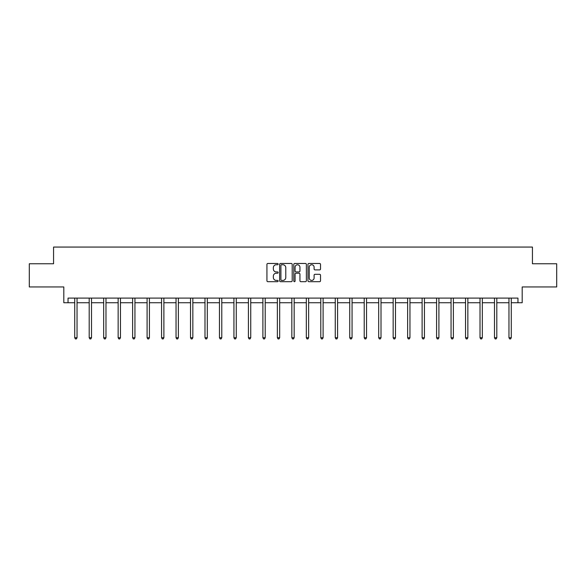 <?xml version="1.0" encoding="UTF-8"?>
<svg xmlns="http://www.w3.org/2000/svg" width="586" height="586" viewBox="0 0 586 586"><rect width="100%" height="100%" fill="white"/><g stroke="black" fill="none" stroke-linecap="round" stroke-linejoin="round"><path stroke-width="0.88" d="M278.152 264.11A0.637 0.637 0 0 0 277.515 263.473L267.839 263.473A0.908 0.908 0 0 0 266.93 264.381L266.93 280.775A0.908 0.908 0 0 0 267.839 281.683L277.515 281.683A0.637 0.637 0 0 0 278.152 281.046A0.637 0.637 0 0 0 277.515 280.408L276.262 280.408A2.915 2.915 0 0 1 273.347 277.493L273.347 276.131A2.915 2.915 0 0 1 276.262 273.215L277.515 273.215A0.637 0.637 0 0 0 278.152 272.578A0.637 0.637 0 0 0 277.515 271.941L276.262 271.941A2.915 2.915 0 0 1 273.347 269.025L273.347 267.663A2.915 2.915 0 0 1 276.262 264.747L277.515 264.747A0.637 0.637 0 0 0 278.152 264.11M68.042 302.735L68.042 298.091L517.958 298.091L517.958 302.735L522.185 302.735L522.185 286.957L556.7 286.957L556.7 263.766L532.44 263.766L532.44 247.065L53.56 247.065L53.56 263.766L29.3 263.766L29.3 286.957L63.815 286.957L63.815 302.735L74.722 302.735M319.619 269.89A0.908 0.908 0 0 0 320.527 268.981L320.527 264.381A0.908 0.908 0 0 0 319.619 263.473L308.873 263.473A0.908 0.908 0 0 0 307.958 264.381L307.958 280.775A0.908 0.908 0 0 0 308.873 281.683L319.619 281.683A0.908 0.908 0 0 0 320.527 280.775L320.527 275.222A0.908 0.908 0 0 0 319.619 274.307L315.019 274.307A0.908 0.908 0 0 0 314.103 275.222L314.103 277.976A2.439 2.439 0 0 1 311.671 280.408A2.439 2.439 0 0 1 309.232 277.976L309.232 267.179A2.439 2.439 0 0 1 311.671 264.747A2.439 2.439 0 0 1 314.103 267.179L314.103 268.981A0.908 0.908 0 0 0 315.019 269.89L319.619 269.89M292.202 264.381A0.908 0.908 0 0 0 291.293 263.473L280.548 263.473A0.908 0.908 0 0 0 279.632 264.381L279.632 280.775A0.908 0.908 0 0 0 280.548 281.683L291.293 281.683A0.908 0.908 0 0 0 292.202 280.775L292.202 264.381M294.707 263.473L305.453 263.473A0.908 0.908 0 0 1 306.368 264.381L306.368 280.775A0.908 0.908 0 0 1 305.453 281.683L300.852 281.683A0.908 0.908 0 0 1 299.944 280.775L299.944 274.123A0.908 0.908 0 0 0 299.036 273.215L295.981 273.215A0.908 0.908 0 0 0 295.073 274.123L295.073 281.046A0.637 0.637 0 0 1 294.436 281.683A0.637 0.637 0 0 1 293.798 281.046L293.798 264.381A0.908 0.908 0 0 1 294.707 263.473M77.037 302.735L89.197 302.735M91.511 302.735L103.671 302.735M105.985 302.735L118.145 302.735M120.46 302.735L132.619 302.735M134.941 302.735L147.093 302.735M149.415 302.735L161.568 302.735M163.89 302.735L176.042 302.735M178.364 302.735L190.516 302.735M192.838 302.735L204.99 302.735M207.312 302.735L219.464 302.735M221.786 302.735L233.939 302.735M236.261 302.735L248.413 302.735M250.735 302.735L262.894 302.735M265.209 302.735L277.368 302.735M279.683 302.735L291.843 302.735M294.157 302.735L306.317 302.735M308.632 302.735L320.791 302.735M323.106 302.735L335.265 302.735M337.587 302.735L349.739 302.735M352.061 302.735L364.214 302.735M366.536 302.735L378.688 302.735M381.01 302.735L393.162 302.735M395.484 302.735L407.636 302.735M409.958 302.735L422.11 302.735M424.432 302.735L436.585 302.735M438.907 302.735L451.059 302.735M453.381 302.735L465.54 302.735M467.855 302.735L480.015 302.735M482.329 302.735L494.489 302.735M496.803 302.735L508.963 302.735M511.278 302.735L517.958 302.735M281.544 264.747A0.637 0.637 0 0 0 280.906 265.385L280.906 279.771A0.637 0.637 0 0 0 281.544 280.408L282.87 280.408A2.915 2.915 0 0 0 285.785 277.493L285.785 267.663A2.915 2.915 0 0 0 282.87 264.747L281.544 264.747M299.944 267.223A2.439 2.439 0 0 0 297.505 264.791A2.439 2.439 0 0 0 295.073 267.223L295.073 271.032A0.908 0.908 0 0 0 295.981 271.941L299.036 271.941A0.908 0.908 0 0 0 299.944 271.032L299.944 267.223M77.162 298.091L77.103 298.23A0.93 0.93 0 0 0 77.037 298.574L77.037 337.734L74.722 337.734L74.722 298.574A0.93 0.93 0 0 0 74.649 298.23L74.598 298.091M77.037 337.734L76.341 338.935L75.418 338.935L74.722 337.734M91.636 298.091L91.577 298.23A0.93 0.93 0 0 0 91.511 298.574L91.511 337.734L89.197 337.734L89.197 298.574A0.93 0.93 0 0 0 89.123 298.23L89.072 298.091M91.511 337.734L90.815 338.935L89.892 338.935L89.197 337.734M106.11 298.091L106.059 298.23A0.93 0.93 0 0 0 105.985 298.574L105.985 337.734L103.671 337.734L103.671 298.574A0.93 0.93 0 0 0 103.605 298.23L103.546 298.091M105.985 337.734L105.29 338.935L104.367 338.935L103.671 337.734M120.584 298.091L120.533 298.23A0.93 0.93 0 0 0 120.46 298.574L120.46 337.734L118.145 337.734L118.145 298.574A0.93 0.93 0 0 0 118.079 298.23L118.02 298.091M120.46 337.734L119.764 338.935L118.841 338.935L118.145 337.734M135.058 298.091L135.007 298.23A0.93 0.93 0 0 0 134.941 298.574L134.941 337.734L132.619 337.734L132.619 298.574A0.93 0.93 0 0 0 132.553 298.23L132.495 298.091M134.941 337.734L134.245 338.935L133.315 338.935L132.619 337.734M149.533 298.091L149.481 298.23A0.93 0.93 0 0 0 149.415 298.574L149.415 337.734L147.093 337.734L147.093 298.574A0.93 0.93 0 0 0 147.027 298.23L146.969 298.091M149.415 337.734L148.719 338.935L147.789 338.935L147.093 337.734M164.007 298.091L163.955 298.23A0.93 0.93 0 0 0 163.89 298.574L163.89 337.734L161.568 337.734L161.568 298.574A0.93 0.93 0 0 0 161.502 298.23L161.443 298.091M163.89 337.734L163.194 338.935L162.263 338.935L161.568 337.734M178.481 298.091L178.43 298.23A0.93 0.93 0 0 0 178.364 298.574L178.364 337.734L176.042 337.734L176.042 298.574A0.93 0.93 0 0 0 175.976 298.23L175.917 298.091M178.364 337.734L177.668 338.935L176.738 338.935L176.042 337.734M192.955 298.091L192.904 298.23A0.93 0.93 0 0 0 192.838 298.574L192.838 337.734L190.516 337.734L190.516 298.574A0.93 0.93 0 0 0 190.45 298.23L190.399 298.091M192.838 337.734L192.142 338.935L191.212 338.935L190.516 337.734M207.437 298.091L207.378 298.23A0.93 0.93 0 0 0 207.312 298.574L207.312 337.734L204.99 337.734L204.99 298.574A0.93 0.93 0 0 0 204.924 298.23L204.873 298.091M207.312 337.734L206.616 338.935L205.686 338.935L204.99 337.734M221.911 298.091L221.852 298.23A0.93 0.93 0 0 0 221.786 298.574L221.786 337.734L219.464 337.734L219.464 298.574A0.93 0.93 0 0 0 219.398 298.23L219.347 298.091M221.786 337.734L221.09 338.935L220.16 338.935L219.464 337.734M236.385 298.091L236.326 298.23A0.93 0.93 0 0 0 236.261 298.574L236.261 337.734L233.939 337.734L233.939 298.574A0.93 0.93 0 0 0 233.873 298.23L233.821 298.091M236.261 337.734L235.565 338.935L234.634 338.935L233.939 337.734M250.859 298.091L250.801 298.23A0.93 0.93 0 0 0 250.735 298.574L250.735 337.734L248.413 337.734L248.413 298.574A0.93 0.93 0 0 0 248.347 298.23L248.296 298.091M250.735 337.734L250.039 338.935L249.109 338.935L248.413 337.734M265.333 298.091L265.275 298.23A0.93 0.93 0 0 0 265.209 298.574L265.209 337.734L262.894 337.734L262.894 298.574A0.93 0.93 0 0 0 262.821 298.23L262.77 298.091M265.209 337.734L264.513 338.935L263.59 338.935L262.894 337.734M279.808 298.091L279.749 298.23A0.93 0.93 0 0 0 279.683 298.574L279.683 337.734L277.368 337.734L277.368 298.574A0.93 0.93 0 0 0 277.295 298.23L277.244 298.091M279.683 337.734L278.987 338.935L278.064 338.935L277.368 337.734M294.282 298.091L294.223 298.23A0.93 0.93 0 0 0 294.157 298.574L294.157 337.734L291.843 337.734L291.843 298.574A0.93 0.93 0 0 0 291.777 298.23L291.718 298.091M294.157 337.734L293.461 338.935L292.539 338.935L291.843 337.734M308.756 298.091L308.705 298.23A0.93 0.93 0 0 0 308.632 298.574L308.632 337.734L306.317 337.734L306.317 298.574A0.93 0.93 0 0 0 306.251 298.23L306.192 298.091M308.632 337.734L307.936 338.935L307.013 338.935L306.317 337.734M323.23 298.091L323.179 298.23A0.93 0.93 0 0 0 323.106 298.574L323.106 337.734L320.791 337.734L320.791 298.574A0.93 0.93 0 0 0 320.725 298.23L320.667 298.091M323.106 337.734L322.41 338.935L321.487 338.935L320.791 337.734M337.704 298.091L337.653 298.23A0.93 0.93 0 0 0 337.587 298.574L337.587 337.734L335.265 337.734L335.265 298.574A0.93 0.93 0 0 0 335.199 298.23L335.141 298.091M337.587 337.734L336.891 338.935L335.961 338.935L335.265 337.734M352.179 298.091L352.127 298.23A0.93 0.93 0 0 0 352.061 298.574L352.061 337.734L349.739 337.734L349.739 298.574A0.93 0.93 0 0 0 349.674 298.23L349.615 298.091M352.061 337.734L351.366 338.935L350.435 338.935L349.739 337.734M366.653 298.091L366.602 298.23A0.93 0.93 0 0 0 366.536 298.574L366.536 337.734L364.214 337.734L364.214 298.574A0.93 0.93 0 0 0 364.148 298.23L364.089 298.091M366.536 337.734L365.84 338.935L364.91 338.935L364.214 337.734M381.127 298.091L381.076 298.23A0.93 0.93 0 0 0 381.01 298.574L381.01 337.734L378.688 337.734L378.688 298.574A0.93 0.93 0 0 0 378.622 298.23L378.563 298.091M381.01 337.734L380.314 338.935L379.384 338.935L378.688 337.734M395.601 298.091L395.55 298.23A0.93 0.93 0 0 0 395.484 298.574L395.484 337.734L393.162 337.734L393.162 298.574A0.93 0.93 0 0 0 393.096 298.23L393.045 298.091M395.484 337.734L394.788 338.935L393.858 338.935L393.162 337.734M410.083 298.091L410.024 298.23A0.93 0.93 0 0 0 409.958 298.574L409.958 337.734L407.636 337.734L407.636 298.574A0.93 0.93 0 0 0 407.57 298.23L407.519 298.091M409.958 337.734L409.262 338.935L408.332 338.935L407.636 337.734M424.557 298.091L424.498 298.23A0.93 0.93 0 0 0 424.432 298.574L424.432 337.734L422.11 337.734L422.11 298.574A0.93 0.93 0 0 0 422.045 298.23L421.993 298.091M424.432 337.734L423.737 338.935L422.806 338.935L422.11 337.734M439.031 298.091L438.973 298.23A0.93 0.93 0 0 0 438.907 298.574L438.907 337.734L436.585 337.734L436.585 298.574A0.93 0.93 0 0 0 436.519 298.23L436.467 298.091M438.907 337.734L438.211 338.935L437.281 338.935L436.585 337.734M453.505 298.091L453.447 298.23A0.93 0.93 0 0 0 453.381 298.574L453.381 337.734L451.059 337.734L451.059 298.574A0.93 0.93 0 0 0 450.993 298.23L450.942 298.091M453.381 337.734L452.685 338.935L451.755 338.935L451.059 337.734M467.98 298.091L467.921 298.23A0.93 0.93 0 0 0 467.855 298.574L467.855 337.734L465.54 337.734L465.54 298.574A0.93 0.93 0 0 0 465.467 298.23L465.416 298.091M467.855 337.734L467.159 338.935L466.236 338.935L465.54 337.734M482.454 298.091L482.395 298.23A0.93 0.93 0 0 0 482.329 298.574L482.329 337.734L480.015 337.734L480.015 298.574A0.93 0.93 0 0 0 479.941 298.23L479.89 298.091M482.329 337.734L481.633 338.935L480.71 338.935L480.015 337.734M496.928 298.091L496.877 298.23A0.93 0.93 0 0 0 496.803 298.574L496.803 337.734L494.489 337.734L494.489 298.574A0.93 0.93 0 0 0 494.423 298.23L494.364 298.091M496.803 337.734L496.108 338.935L495.185 338.935L494.489 337.734M511.402 298.091L511.351 298.23A0.93 0.93 0 0 0 511.278 298.574L511.278 337.734L508.963 337.734L508.963 298.574A0.93 0.93 0 0 0 508.897 298.23L508.838 298.091M511.278 337.734L510.582 338.935L509.659 338.935L508.963 337.734"/></g></svg>
